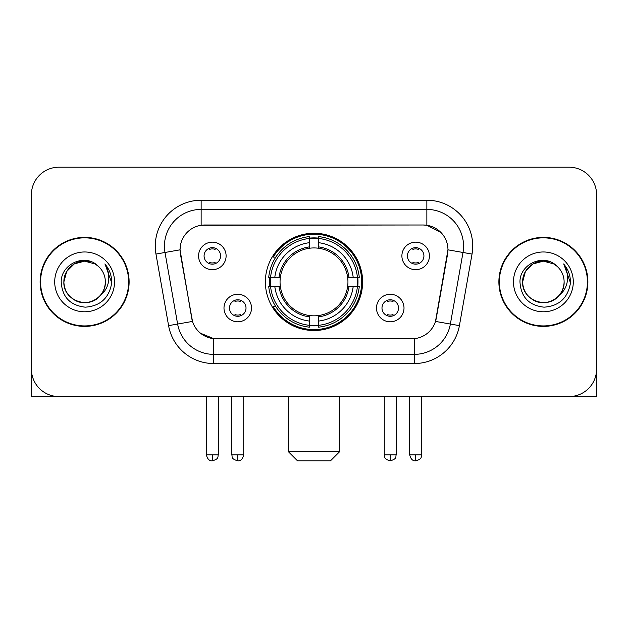 <?xml version="1.0" encoding="UTF-8"?>
<svg xmlns="http://www.w3.org/2000/svg" width="628" height="628" viewBox="0 0 628 628"><rect width="100%" height="100%" fill="white"/><g stroke="black" fill="none" stroke-linecap="round" stroke-linejoin="round"><path stroke-width="0.94" d="M265.369 281.886A48.631 48.631 0 0 0 314 330.516A48.631 48.631 0 0 0 362.631 281.886A48.631 48.631 0 0 0 314 233.255A48.631 48.631 0 0 0 265.369 281.886M404.008 308.034A13.761 13.761 0 0 1 390.247 321.803A13.761 13.761 0 0 1 376.486 308.034A13.761 13.761 0 0 1 390.247 294.273A13.761 13.761 0 0 1 404.008 308.034M381.989 308.034A8.258 8.258 0 0 0 390.247 316.292A8.258 8.258 0 0 0 398.505 308.034A8.258 8.258 0 0 0 390.247 299.776A8.258 8.258 0 0 0 381.989 308.034M251.514 308.034A13.761 13.761 0 0 1 237.753 321.803A13.761 13.761 0 0 1 223.992 308.034A13.761 13.761 0 0 1 237.753 294.273A13.761 13.761 0 0 1 251.514 308.034M229.495 308.034A8.258 8.258 0 0 0 237.753 316.292A8.258 8.258 0 0 0 246.011 308.034A8.258 8.258 0 0 0 237.753 299.776A8.258 8.258 0 0 0 229.495 308.034M429.426 255.918A13.761 13.761 0 0 1 415.665 269.687A13.761 13.761 0 0 1 401.896 255.918A13.761 13.761 0 0 1 415.665 242.157A13.761 13.761 0 0 1 429.426 255.918M407.407 255.918A8.258 8.258 0 0 0 415.665 264.176A8.258 8.258 0 0 0 423.924 255.918A8.258 8.258 0 0 0 415.665 247.66A8.258 8.258 0 0 0 407.407 255.918M226.104 255.918A13.761 13.761 0 0 1 212.335 269.687A13.761 13.761 0 0 1 198.574 255.918A13.761 13.761 0 0 1 212.335 242.157A13.761 13.761 0 0 1 226.104 255.918M204.076 255.918A8.258 8.258 0 0 0 212.335 264.176A8.258 8.258 0 0 0 220.593 255.918A8.258 8.258 0 0 0 212.335 247.66A8.258 8.258 0 0 0 204.076 255.918M168.587 325.634L155.964 254.065A45.875 45.875 0 0 1 201.141 200.222L426.859 200.222A45.875 45.875 0 0 1 472.036 254.065L459.413 325.634A45.875 45.875 0 0 1 414.237 363.549L213.763 363.549A45.875 45.875 0 0 1 168.587 325.634L192.506 321.418L180.417 254.073A24.775 24.775 0 0 1 204.814 224.997L423.186 224.997A24.775 24.775 0 0 1 447.583 254.073L436.256 318.302A24.775 24.775 0 0 1 411.858 338.775L216.142 338.775A24.775 24.775 0 0 1 191.744 318.302L180.04 249.826L164.999 252.48A36.699 36.699 0 0 1 201.141 209.399L426.859 209.399A36.699 36.699 0 0 1 463.001 252.48L450.378 324.04A36.699 36.699 0 0 1 414.237 354.373L213.763 354.373A36.699 36.699 0 0 1 177.622 324.04L164.999 252.48A36.699 36.699 0 0 1 164.442 246.105M269.734 286.478A44.502 44.502 0 0 1 269.734 277.301M40.114 281.886A44.502 44.502 0 0 0 84.615 326.387A44.502 44.502 0 0 0 129.117 281.886A44.502 44.502 0 0 0 84.615 237.384A44.502 44.502 0 0 0 40.114 281.886M498.883 281.886A44.502 44.502 0 0 0 543.385 326.387A44.502 44.502 0 0 0 587.886 281.886A44.502 44.502 0 0 0 543.385 237.384A44.502 44.502 0 0 0 498.883 281.886M201.141 200.222L201.141 225.271L423.186 224.997L426.859 225.271L440.699 232.25M180.04 249.771L180.315 246.105M411.858 338.775L216.142 338.775M213.763 363.549L213.763 338.657L200.536 333.248M463.001 252.48L447.96 249.826L435.494 321.418L450.378 324.04L463.001 252.48L472.036 254.065M436.256 318.302L436.107 319.079M191.893 319.079L191.744 318.302M596.6 194.719A27.522 27.522 0 0 0 569.078 167.197L58.922 167.197A27.522 27.522 0 0 0 31.4 194.719L31.4 369.052A27.522 27.522 0 0 0 58.922 396.574L569.078 396.574A27.522 27.522 0 0 0 596.6 369.052L596.6 194.719L596.6 396.574L490.17 396.574M31.4 194.719L31.4 396.574L137.83 396.574M569.078 167.197L58.922 167.197M58.922 396.574L569.078 396.574M128.662 281.886A44.039 44.039 0 0 0 84.615 237.847A44.039 44.039 0 0 0 40.577 281.886A44.039 44.039 0 0 0 84.615 325.924A44.039 44.039 0 0 0 128.662 281.886M98.204 266.217A20.74 20.74 0 0 1 105.355 281.886C105.072 289.704 101.618 295.694 94.985 299.846C82.064 308.12 63.177 297.217 63.883 281.886L66.662 271.516L74.245 263.925L84.615 261.154L94.985 263.925L98.204 266.217C85.479 252.88 60.979 263.87 61.206 281.886C62.141 297.028 70.163 305.459 85.282 307.171C100.174 306.087 108.95 298.182 111.619 283.44L111.658 281.886C111.58 275.088 109.319 269.114 104.868 263.964C108.252 269.522 109.445 275.496 108.448 281.886C107.474 287.326 104.829 291.769 100.504 295.207A20.74 20.74 0 0 0 105.355 281.886C106.061 297.217 87.174 308.12 74.245 299.846C67.62 295.694 64.158 289.704 63.883 281.886C63.561 269.035 76.773 258.218 89.514 261.735M100.504 295.207C89.498 310.091 62.8 300.569 63.883 281.886M54.707 281.886A29.909 29.909 0 0 0 84.615 311.794A29.909 29.909 0 0 0 114.532 281.886A29.909 29.909 0 0 0 84.615 251.977A29.909 29.909 0 0 0 54.707 281.886M105.072 264.2L111.651 282.671M587.423 281.886A44.039 44.039 0 0 0 543.385 237.847A44.039 44.039 0 0 0 499.339 281.886A44.039 44.039 0 0 0 543.385 325.924A44.039 44.039 0 0 0 587.423 281.886M556.965 266.217A20.74 20.74 0 0 1 564.117 281.886C563.842 289.704 560.38 295.694 553.755 299.846C540.826 308.12 521.939 297.217 522.645 281.886L525.424 271.516L533.015 263.925L543.385 261.154L553.755 263.925L556.965 266.217C544.24 252.88 519.741 263.87 519.968 281.886C520.902 297.028 528.933 305.459 544.052 307.171C558.936 306.087 567.712 298.182 570.381 283.44L570.428 281.886C570.35 275.088 568.089 269.114 563.638 263.964C567.021 269.522 568.214 275.496 567.21 281.886C566.244 287.326 563.599 291.769 559.273 295.207A20.74 20.74 0 0 0 564.117 281.886C564.823 297.217 545.936 308.12 533.015 299.846C526.382 295.694 522.928 289.704 522.645 281.886C522.323 269.035 535.543 258.218 548.283 261.735M559.273 295.207C548.268 310.091 521.57 300.569 522.645 281.886M513.469 281.886A29.909 29.909 0 0 0 543.385 311.794A29.909 29.909 0 0 0 573.293 281.886A29.909 29.909 0 0 0 543.385 251.977A29.909 29.909 0 0 0 513.469 281.886M563.842 264.2L570.412 282.671M330.516 460.803L297.484 460.803L288.307 451.626L339.693 451.626L330.516 460.803M318.584 325.32L318.584 327.164A45.506 45.506 0 0 0 359.279 286.478L357.434 286.478A43.677 43.677 0 0 1 318.584 325.32L318.584 321.073A39.454 39.454 0 0 0 353.187 286.478L347.637 286.478A33.951 33.951 0 0 0 318.584 248.248L318.584 238.452A43.677 43.677 0 0 1 357.434 277.301L359.279 277.301A45.506 45.506 0 0 0 318.584 236.607L318.584 238.452M270.566 286.478L268.721 286.478A45.506 45.506 0 0 0 309.416 327.164L309.416 325.32A43.677 43.677 0 0 1 270.566 286.478L274.813 286.478A39.454 39.454 0 0 0 309.416 321.073L309.416 315.523A33.951 33.951 0 0 0 347.637 286.478L348.995 286.478A35.294 35.294 0 0 1 318.584 316.881L318.584 321.073M309.416 238.452L309.416 236.607A45.506 45.506 0 0 0 268.721 277.301L270.566 277.301A43.677 43.677 0 0 1 309.416 238.452L309.416 242.698A39.454 39.454 0 0 0 274.813 277.301L280.363 277.301A33.951 33.951 0 0 0 309.416 315.523L309.416 316.881A35.294 35.294 0 0 1 279.005 286.478L274.813 286.478M270.66 286.478A43.583 43.583 0 0 1 270.66 277.301M318.584 238.546A43.583 43.583 0 0 0 309.416 238.546M357.34 277.301A43.583 43.583 0 0 1 357.34 286.478M357.434 277.301L353.187 277.301A39.454 39.454 0 0 0 318.584 242.698M353.187 286.478L357.434 286.478M309.416 321.073L309.416 325.32M347.637 277.301L353.187 277.301M318.584 315.578L318.584 316.881M309.416 315.523A33.951 33.951 0 0 1 280.363 286.478L279.005 286.478M318.584 325.226A43.583 43.583 0 0 1 309.416 325.226M274.813 277.301L270.566 277.301M309.416 248.193L309.416 242.698M318.584 248.248A33.951 33.951 0 0 0 280.363 277.301L279.005 277.301A35.294 35.294 0 0 1 309.416 246.89M318.584 248.193L318.584 246.89A35.294 35.294 0 0 1 348.995 277.301M275.825 257.111L273.227 257.111A47.712 47.712 0 0 1 361.712 281.886A47.712 47.712 0 0 1 273.227 306.66L275.825 306.66M209.587 263.705L209.587 262.402A7.041 7.041 0 0 0 215.09 262.402L215.09 263.705M215.09 248.139L215.09 249.442A7.041 7.041 0 0 0 209.587 249.442L209.587 248.139M412.91 263.705L412.91 262.402A7.041 7.041 0 0 0 418.413 262.402L418.413 263.705M418.413 248.139L418.413 249.442A7.041 7.041 0 0 0 412.91 249.442L412.91 248.139M234.998 315.821L234.998 314.518A7.041 7.041 0 0 0 240.508 314.518L240.508 315.821M240.508 300.247L240.508 301.558A7.041 7.041 0 0 0 234.998 301.558L234.998 300.247M387.492 315.821L387.492 314.518A7.041 7.041 0 0 0 393.002 314.518L393.002 315.821M393.002 300.247L393.002 301.558A7.041 7.041 0 0 0 387.492 301.558L387.492 300.247M426.859 200.222L426.859 225.271M414.237 338.657L414.237 363.549M155.964 254.065L164.999 252.48M450.378 324.04L459.413 325.634M318.584 315.523A33.951 33.951 0 0 0 347.637 286.478M309.416 325.642A43.991 43.991 0 0 0 318.584 325.642M357.756 286.478A43.991 43.991 0 0 0 357.756 277.301M318.584 238.13A43.991 43.991 0 0 0 309.416 238.13M212.335 454.845L206.376 454.845C207.413 459.092 209.399 461.085 212.335 460.803L212.335 454.845L218.301 454.845L218.301 396.574M415.665 454.845L409.699 454.845C410.743 459.092 412.729 461.085 415.665 460.803L415.665 454.845L421.624 454.845L421.624 396.574M237.753 454.845L231.787 454.845C232.635 456.689 230.515 458.793 237.753 460.803L237.753 454.845L243.719 454.845L243.719 396.574M390.247 454.845L384.281 454.845C385.129 456.689 383.009 458.793 390.247 460.803L390.247 454.845L396.213 454.845L396.213 396.574M339.693 396.574L339.693 451.626M288.307 396.574L288.307 451.626M206.376 454.845L206.376 396.574M218.301 454.845C217.461 456.689 219.572 458.793 212.335 460.803M409.699 454.845L409.699 396.574M421.624 454.845C420.784 456.689 422.903 458.793 415.665 460.803M231.787 454.845L231.787 396.574M243.719 454.845C242.675 459.092 240.689 461.085 237.753 460.803M384.281 454.845L384.281 396.574M396.213 454.845C395.365 456.689 397.485 458.793 390.247 460.803"/></g></svg>
